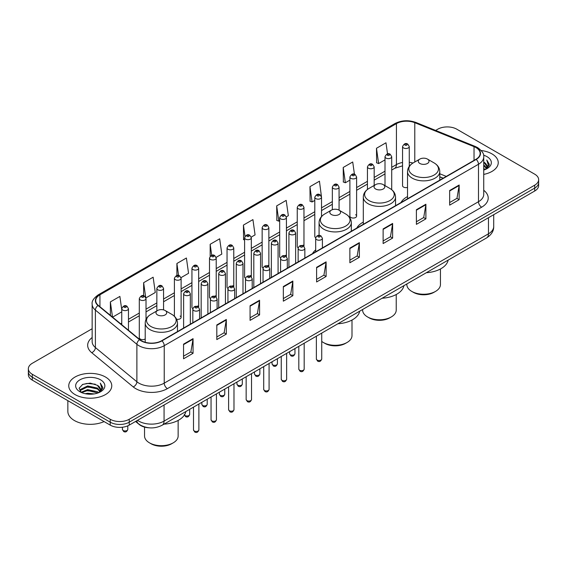 <?xml version="1.0" encoding="UTF-8"?>
<svg xmlns="http://www.w3.org/2000/svg" width="567" height="567" viewBox="0 0 567 567"><rect width="100%" height="100%" fill="white"/><g stroke="black" fill="none" stroke-linecap="round" stroke-linejoin="round"><path stroke-width="0.85" d="M315.684 249.884A23.743 13.707 0 0 0 312.523 253.633M363.298 222.101A23.743 13.707 0 0 0 356.749 228.097M407.517 196.572A23.743 13.707 0 0 0 400.968 202.568M356.615 216.105L356.615 176.961A3.359 1.942 180 0 1 354.545 178.754A3.359 1.942 180 0 1 350.881 178.336A3.359 1.942 180 0 1 349.896 176.961L349.896 216.105A3.359 1.942 0 0 0 350.881 217.473A3.359 1.942 0 0 0 354.545 217.898A3.359 1.942 0 0 0 356.615 216.105A3.359 1.942 0 0 0 355.629 214.73M321.517 216.551L321.517 197.231A3.359 1.942 180 0 1 319.441 199.017A3.359 1.942 180 0 1 315.784 198.599A3.359 1.942 180 0 1 314.798 197.231L314.798 236.368A3.359 1.942 0 0 0 315.741 237.715M303.969 246.418L303.969 207.359A3.359 1.942 180 0 1 301.892 209.152A3.359 1.942 180 0 1 298.228 208.734A3.359 1.942 180 0 1 297.25 207.359L297.25 246.503A3.359 1.942 0 0 0 298.192 247.85M286.42 256.553L286.42 217.494A3.359 1.942 180 0 1 284.343 219.287A3.359 1.942 180 0 1 280.679 218.862A3.359 1.942 180 0 1 279.694 217.494L279.694 256.631A3.359 1.942 0 0 0 280.644 257.985M267.879 265.391A3.359 1.942 0 0 1 268.864 266.681L268.864 227.622A3.359 1.942 180 0 1 266.795 229.415A3.359 1.942 180 0 1 263.131 228.997A3.359 1.942 180 0 1 262.145 227.622L262.145 266.766A3.359 1.942 0 0 0 263.095 268.113M250.331 275.527A3.359 1.942 0 0 1 251.316 276.809L251.316 237.757A3.359 1.942 180 0 1 249.239 239.55A3.359 1.942 180 0 1 245.582 239.132A3.359 1.942 180 0 1 244.597 237.757L244.597 276.902A3.359 1.942 0 0 0 245.539 278.248M233.767 286.945L233.767 247.892A3.359 1.942 180 0 1 231.69 249.686A3.359 1.942 180 0 1 228.033 249.26A3.359 1.942 180 0 1 227.048 247.892L227.048 287.03A3.359 1.942 0 0 0 227.991 288.383M215.233 295.79A3.359 1.942 0 0 1 216.211 297.08L216.218 258.02A3.359 1.942 180 0 1 214.142 259.814A3.359 1.942 180 0 1 210.477 259.395A3.359 1.942 180 0 1 209.499 258.02L209.499 297.165A3.359 1.942 0 0 0 210.442 298.511M197.685 305.925A3.359 1.942 0 0 1 198.663 307.208L198.663 268.156A3.359 1.942 180 0 1 196.593 269.949A3.359 1.942 180 0 1 192.929 269.531A3.359 1.942 180 0 1 191.944 268.156L191.944 307.293A3.359 1.942 0 0 0 192.893 308.646M146.017 319.412L146.017 298.554A3.359 1.942 180 0 1 143.94 300.347A3.359 1.942 180 0 1 140.283 299.922A3.359 1.942 180 0 1 139.298 298.554L139.298 337.691A3.359 1.942 0 0 0 140.283 339.066A3.359 1.942 0 0 0 145.216 338.946M409.268 166.351L409.268 146.562A3.359 1.942 180 0 1 407.191 148.356A3.359 1.942 180 0 1 403.534 147.937A3.359 1.942 180 0 1 402.549 146.562L402.549 185.707A3.359 1.942 0 0 0 403.534 187.075A3.359 1.942 0 0 0 407.517 187.408M443.125 178.229L439.772 176.876M303.962 246.411A3.359 1.942 0 0 0 302.984 245.128M286.413 256.546A3.359 1.942 0 0 0 285.435 255.263M233.76 286.945A3.359 1.942 0 0 0 232.782 285.662M176.599 319.249A3.359 1.942 0 0 0 181.114 317.428A3.359 1.942 0 0 0 180.129 316.053M149.355 427.823A13.438 7.761 180 0 1 139.284 424.534L135.556 421.458M92.152 328.74L32.284 363.298A13.438 7.761 0 0 0 28.35 368.784L28.35 374.638A13.438 7.761 0 0 0 32.284 380.124L110.218 425.115A13.438 7.761 0 0 0 129.226 425.115L534.716 191.008A13.438 7.761 0 0 0 538.65 185.522L538.65 182.595A13.438 7.761 0 0 1 534.716 188.081A13.438 7.761 0 0 0 538.65 182.595L538.65 179.668A13.438 7.761 0 0 0 534.716 174.182L456.782 129.191A13.438 7.761 0 0 0 437.774 129.191L435.633 130.431M28.35 368.784A13.438 7.761 0 0 0 32.284 374.27L110.218 419.268A13.438 7.761 0 0 0 129.226 419.268L129.226 422.188L534.716 188.081L129.226 422.188A13.438 7.761 0 0 1 110.218 422.188A13.438 7.761 0 0 0 129.226 422.188L129.226 425.115M32.284 374.27L32.284 377.197L110.218 422.188L32.284 377.197A13.438 7.761 0 0 1 28.35 371.711A13.438 7.761 0 0 0 32.284 377.197L32.284 380.124M491.95 153.884A21.503 12.417 0 0 0 481.206 150.517A21.503 12.417 0 0 1 491.95 153.884A21.503 12.417 0 0 1 498.244 162.658A21.503 12.417 0 0 0 491.95 153.884M105.462 377.012A21.503 12.417 0 0 0 82.031 374.326A21.503 12.417 0 0 0 68.756 385.794A21.503 12.417 0 0 0 75.05 394.575A21.503 12.417 0 0 0 98.488 397.269A21.503 12.417 0 0 0 111.763 385.794A21.503 12.417 0 0 0 105.462 377.012A21.503 12.417 0 0 0 82.031 374.326A21.503 12.417 0 0 0 68.756 385.794A21.503 12.417 0 0 0 75.05 394.575A21.503 12.417 0 0 0 98.488 397.269A21.503 12.417 0 0 0 111.763 385.794A21.503 12.417 0 0 0 105.462 377.012M475.947 147.569A14.338 8.278 180 0 1 480.15 153.423A14.338 8.278 180 0 1 475.947 159.277L161.694 340.71A14.338 8.278 180 0 1 139.815 339.605L98.325 305.393A14.338 8.278 180 0 1 95.731 300.652A14.338 8.278 180 0 1 99.934 294.797L396.425 123.62A14.338 8.278 180 0 1 414.782 122.692L474.033 146.647A14.338 8.278 180 0 1 475.947 147.569M476.202 147.427A14.692 8.484 0 0 0 474.239 146.477L414.987 122.522A14.692 8.484 0 0 0 396.17 123.471L99.679 294.649A14.692 8.484 0 0 0 98.034 305.514L139.517 339.725A14.692 8.484 0 0 0 161.949 340.859L476.202 159.426A14.692 8.484 0 0 0 476.202 147.427M183.552 344.148L183.552 358.783L193.056 353.298L193.056 338.662L183.552 344.148M183.552 356.182L190.873 351.958L193.021 339.151A3.586 2.07 -120 0 0 193.056 338.662M190.81 351.994L193.056 353.298M216.814 324.948L216.814 339.576L226.318 334.091L226.318 319.455L216.814 324.948M216.814 336.982L224.135 332.758L226.283 319.944A3.586 2.07 -120 0 0 226.318 319.455M224.071 332.794L226.318 334.091M250.075 305.741L250.075 320.376L259.58 314.883L259.58 300.255L250.075 305.741M250.075 317.775L257.397 313.551L259.544 300.737A3.586 2.07 -120 0 0 259.58 300.255M257.333 313.586L259.58 314.883M283.344 286.533L283.344 301.169L292.848 295.683L292.848 281.048L283.344 286.533M283.344 298.575L290.658 294.344L292.806 281.537A3.586 2.07 -120 0 0 292.848 281.048M290.595 294.386L292.848 295.683M449.652 190.519L449.652 205.148L459.157 199.662L459.157 185.026L449.652 190.519M449.652 202.554L456.974 198.33L459.121 185.515A3.586 2.07 -120 0 0 459.157 185.026M456.91 198.365L459.157 199.662M416.391 209.719L416.391 224.355L425.895 218.862L425.895 204.233L416.391 209.719M416.391 221.754L423.712 217.53L425.86 204.722A3.586 2.07 -120 0 0 425.895 204.233M423.648 217.565L425.895 218.862M383.129 228.926L383.129 243.555L392.633 238.069L392.633 223.441L383.129 228.926M383.129 240.961L390.45 236.737L392.598 223.922A3.586 2.07 -120 0 0 392.633 223.441M390.387 236.772L392.633 238.069M349.867 248.126L349.867 262.762L359.372 257.276L359.372 242.641L349.867 248.126M349.867 260.168L357.189 255.937L359.329 243.13A3.586 2.07 -120 0 0 359.372 242.641M357.125 255.972L359.372 257.276M316.606 267.333L316.606 281.962L326.11 276.476L326.11 261.848L316.606 267.333M316.606 279.368L323.927 275.144L326.068 262.33A3.586 2.07 -120 0 0 326.11 261.848M323.863 275.179L326.11 276.476M483.729 174.402A21.503 12.417 0 0 0 498.244 162.658A21.503 12.417 0 0 1 483.729 174.402M129.226 419.268L534.716 185.161A13.438 7.761 0 0 0 538.65 179.668M181.036 277.632L188.549 273.294L186.401 258.006L176.904 263.492L176.904 275.491M145.932 297.895L155.287 292.494L153.14 277.206L143.635 282.699L143.635 295.783M121.749 309.717L119.878 296.413L110.374 301.899L110.374 315.33M286.335 216.835L288.341 215.68L286.193 200.392L276.689 205.878L276.845 220.421M321.432 196.572L319.455 181.192L309.951 186.678L310.106 201.221M354.439 174.253L352.717 161.985L343.212 167.471L343.368 182.014M387.537 153.891L385.978 142.778L376.481 148.27L376.63 162.814M216.133 257.368L221.81 254.087L219.67 238.799L210.166 244.285L210.166 256.263M251.231 237.105L255.072 234.887L252.932 219.599L243.427 225.085L243.576 239.628M244.597 240.004L243.427 239.572M243.427 225.085L245.008 236.347M276.689 205.878L278.836 221.165L279.694 220.669M278.836 221.165L276.689 220.365M309.951 186.678L312.098 201.965L314.798 200.406M312.098 201.965L309.951 201.165M343.212 167.471L345.36 182.758L349.896 180.143M345.36 182.758L343.212 181.957M376.481 148.27L378.621 163.558L385 159.873M378.621 163.558L376.481 162.75M210.166 244.285L211.711 255.299M176.904 263.492L178.584 275.484M143.635 282.699L145.684 297.271M112.585 317.151L121.749 311.864M110.374 301.899L112.507 317.088M483.729 168.477L485.139 169.561M483.729 169.391L484.395 169.845M483.729 164.82L486.521 167.846M483.729 165.734L486.288 168.279M485.196 169.54A10.128 5.847 0 0 0 486.869 166.322A10.128 5.847 0 0 0 483.899 162.183L486.862 166.542M483.729 170.065A14.607 8.434 0 0 0 487.067 168.626A14.607 8.434 0 0 0 487.067 156.698A14.607 8.434 0 0 0 483.566 155.202M486.181 169.094L489.193 165.245L489.293 164.338L486.784 159.993L488.251 164.855L485.359 169.469M486.784 159.993L489.293 164.515M406.844 283.961L406.844 284.542A16.797 9.703 0 0 0 411.77 291.403L413.35 292.317A14.558 8.406 0 0 0 433.946 292.317L435.527 291.403A16.797 9.703 0 0 0 440.446 284.542L440.446 268.978M413.35 292.317L411.77 291.403A16.797 9.703 0 0 0 435.527 291.403M419.849 163.466A5.379 3.104 0 0 0 427.447 163.466A5.379 3.104 0 0 0 427.447 159.079L434.124 162.927A14.813 8.555 0 0 1 434.124 175.026A14.813 8.555 0 0 1 413.173 175.026A14.813 8.555 0 0 1 413.173 162.927C409.523 165.096 407.638 167.974 407.517 171.567A16.131 9.313 0 0 0 412.244 178.151A16.131 9.313 0 0 0 429.821 180.164A16.131 9.313 0 0 0 439.772 171.567C439.659 167.974 437.774 165.096 434.124 162.927L427.447 159.079A5.379 3.104 0 0 0 419.849 159.079A5.379 3.104 0 0 0 419.849 163.466M426.32 272.713A24.643 14.225 0 0 0 448.143 260.118M362.625 309.49L362.625 310.078A16.797 9.703 0 0 0 367.544 316.939L369.131 317.853A14.558 8.406 0 0 0 389.72 317.853L391.301 316.939A16.797 9.703 0 0 0 396.227 310.078L396.227 294.514M369.131 317.853L367.544 316.939A16.797 9.703 0 0 0 391.301 316.939M375.623 188.995A5.379 3.104 0 0 0 383.228 188.995A5.379 3.104 0 0 0 383.228 184.608L389.898 188.464A14.813 8.555 0 0 1 389.898 200.562A14.813 8.555 0 0 1 368.947 200.562A14.813 8.555 0 0 1 368.947 188.464C365.297 190.632 363.412 193.51 363.298 197.096A16.131 9.313 0 0 0 368.018 203.681A16.131 9.313 0 0 0 385.595 205.701A16.131 9.313 0 0 0 395.553 197.096C395.433 193.51 393.548 190.632 389.898 188.464L383.228 184.608A5.379 3.104 0 0 0 375.623 184.608A5.379 3.104 0 0 0 375.623 188.995M382.101 298.249A24.643 14.225 0 0 0 403.917 285.648M321.73 341.405A16.797 9.703 0 0 0 323.318 342.468L324.905 343.382A14.558 8.406 0 0 0 345.494 343.382L347.082 342.468A16.797 9.703 0 0 0 352.001 335.607L352.001 320.043M324.905 343.382L323.318 342.468A16.797 9.703 0 0 0 347.082 342.468M331.397 214.532A5.379 3.104 0 0 0 339.002 214.532A5.379 3.104 0 0 0 339.002 210.137L345.679 213.993A14.813 8.555 0 0 1 345.679 226.091A14.813 8.555 0 0 1 324.721 226.091A14.813 8.555 0 0 1 324.721 213.993C321.078 216.162 319.193 219.039 319.072 222.633A16.131 9.313 0 0 0 323.792 229.217A16.131 9.313 0 0 0 341.369 231.23A16.131 9.313 0 0 0 351.327 222.633C351.207 219.039 349.329 216.162 345.679 213.993L339.002 210.137A5.379 3.104 0 0 0 331.397 210.137A5.379 3.104 0 0 0 331.397 214.532M337.875 323.778A24.643 14.225 0 0 0 359.698 311.184M144.542 427.1L144.542 435.98A16.797 9.703 0 0 0 149.468 442.841L151.049 443.755A14.558 8.406 0 0 0 171.645 443.755L173.226 442.841A16.797 9.703 0 0 0 178.144 435.98L178.144 420.416M151.049 443.755L149.468 442.841A16.797 9.703 0 0 0 173.226 442.841M157.548 314.905A5.379 3.104 0 0 0 165.146 314.905A5.379 3.104 0 0 0 165.146 310.518A5.379 3.104 0 0 0 165.146 310.51L171.822 314.366A14.813 8.555 0 0 1 171.822 326.464A14.813 8.555 0 0 1 150.872 326.464A14.813 8.555 0 0 1 150.872 314.366C147.222 316.535 145.336 319.412 145.216 323.006A16.131 9.313 0 0 0 149.943 329.59A16.131 9.313 0 0 0 167.52 331.603A16.131 9.313 0 0 0 177.471 323.006C177.358 319.412 175.472 316.535 171.822 314.366L165.146 310.518A5.379 3.104 0 0 0 157.548 310.518A5.379 3.104 0 0 0 157.548 314.905M164.019 424.151A24.643 14.225 0 0 0 185.841 411.557M67.856 400.663L67.856 411.401A22.404 12.935 0 0 0 74.419 420.544A22.404 12.935 0 0 0 104.08 421.579M85.163 393.696L87.637 393.257L94.221 393.909M88.062 394.129L91.287 394.207M81.046 392.3L87.637 389.6L97.418 391.719L98.658 392.697M81.669 392.619L87.637 390.514L97.914 392.981M80.223 391.549L80.479 389.465L87.637 385.936L97.418 388.062L100.04 390.975M80.167 391.287L80.479 390.379L87.637 386.85L97.418 388.976L99.799 391.407M98.715 392.676A10.128 5.847 0 0 0 100.387 389.451A10.128 5.847 0 0 0 97.418 385.319L100.38 389.671M100.586 379.833A14.607 8.434 0 0 0 79.933 379.833A14.607 8.434 0 0 0 79.933 391.762A14.607 8.434 0 0 0 100.586 391.762A14.607 8.434 0 0 0 100.586 379.833M97.418 385.319L90.203 383.101L82.725 384.391L79.118 388.218L81.166 392.392M99.7 392.229L102.712 388.381L102.811 387.474L100.302 383.122L101.769 387.991L98.871 392.605M100.302 383.122L102.804 387.651M82.314 384.589L87.013 383.441L95.27 384.192M83.987 387.679L87.013 387.098L94.965 387.764M83.987 391.336L87.013 390.762L94.965 391.421M137.526 420.324A17.917 10.348 0 0 0 138.731 421.097A17.917 10.348 0 0 0 164.069 421.097L488.463 233.81A17.917 10.348 0 0 0 493.708 226.495C493.843 230.939 491.476 234.745 486.606 237.913L162.212 425.193A8.959 5.174 60 0 0 164.069 421.097L164.069 405.001M488.463 217.714L488.463 233.81A8.959 5.174 60 0 1 486.606 237.913M136.796 420.742A8.959 5.996 129.5 0 0 138.362 423.655L135.641 421.416M534.716 191.008L534.716 185.161M110.218 425.115L110.218 419.268M483.729 190.292A22.404 12.935 180 0 1 481.652 207.196L167.4 388.629A4.479 2.587 60 0 1 164.232 383.143L478.484 201.71A17.917 10.348 0 0 0 483.729 194.396L483.729 156.939A17.917 10.348 180 0 1 478.484 164.253A4.479 2.587 -120 0 0 476.202 159.426M167.4 388.629A22.404 12.935 180 0 1 135.719 388.629A22.404 12.935 180 0 1 133.21 386.9L91.719 352.695A22.404 12.935 180 0 1 92.152 337.514M138.887 383.143A17.917 10.348 0 0 0 164.232 383.143L164.232 345.686A17.917 10.348 180 0 1 136.881 344.304L95.391 310.092A17.917 10.348 180 0 1 92.152 304.16L92.152 341.618A17.917 10.348 0 0 0 95.391 347.55L136.881 381.761A17.917 10.348 0 0 0 138.887 383.143M483.729 156.939C484.331 154.139 482.269 151.013 477.556 147.569L475.203 146.428A4.479 2.098 112 0 0 474.239 146.477M475.203 146.428L415.951 122.472C408.531 119.85 401.486 120.225 394.816 123.613A4.479 2.587 60 0 1 396.17 123.471M99.679 294.649A4.479 2.587 -120 0 0 98.325 294.797C93.675 298.136 91.613 301.261 92.152 304.16M98.034 305.514A4.479 2.998 129.5 0 0 95.391 310.092L95.391 347.55A4.479 2.998 -50.5 0 1 91.719 352.695M415.951 122.472A4.479 2.098 112 0 0 414.987 122.522M139.517 339.725A4.479 2.998 129.5 0 0 136.881 344.304L136.881 381.761A4.479 2.998 -50.5 0 1 133.21 386.9M161.949 340.859A4.479 2.587 60 0 1 164.232 345.686L478.484 164.253L478.484 201.71A4.479 2.587 60 0 0 481.652 207.196M99.934 294.797L99.934 306.719M474.033 146.647L474.033 160.383M414.782 122.692L414.782 161.999M446.293 176.401L439.772 173.764M412.982 163.041A14.338 8.278 0 0 0 409.268 162.311M402.549 162.495A14.338 8.278 0 0 0 396.425 164.586L391.719 167.308M396.425 123.62L396.425 164.586A8.066 4.656 60 0 1 394.752 168.279L391.719 170.036M385 171.184L374.17 177.436M367.444 181.32L356.615 187.571M349.896 191.448L339.066 197.706M332.347 201.583L321.517 207.834M314.798 211.718L303.969 217.969M297.25 221.846L286.42 228.097M279.694 231.981L268.864 238.232M262.145 242.116L251.316 248.367M244.597 252.244L233.767 258.495M227.048 262.379L216.218 268.63M209.499 272.507L198.663 278.766M191.944 282.642L181.114 288.894M174.395 292.778L163.565 299.029M156.846 302.906L146.017 309.157M139.298 313.041L128.468 319.292M121.749 323.169L120.651 323.807M316.606 267.794L326.068 262.33M349.867 248.594L359.329 243.13M383.129 229.387L392.598 223.922M416.391 210.187L425.86 204.722M449.652 190.98L459.121 185.515M283.344 287.001L292.806 281.537M250.075 306.201L259.544 300.737M216.814 325.408L226.283 319.944M183.552 344.616L193.021 339.151M321.73 358.982C320.844 361.399 319.469 362.107 317.605 361.108L316.358 358.982A2.686 1.552 0 0 0 317.144 360.08A2.686 1.552 0 0 0 320.072 360.421A2.686 1.552 0 0 0 321.73 358.982L321.73 333.098M316.67 239.643A3.359 1.942 180 0 1 315.684 238.268C316.542 235.511 318.3 234.717 320.957 235.872L322.403 238.268A3.359 1.942 180 0 1 320.327 240.061A3.359 1.942 180 0 1 316.67 239.643M319.838 235.985A1.12 0.645 0 0 0 318.25 235.985A1.12 0.645 0 0 0 318.25 236.9A1.12 0.645 0 0 0 319.838 236.9A1.12 0.645 0 0 0 319.838 235.985M304.181 369.117C303.295 371.534 301.92 372.243 300.056 371.236L298.809 369.117A2.686 1.552 0 0 0 299.596 370.216A2.686 1.552 0 0 0 302.523 370.549A2.686 1.552 0 0 0 304.181 369.117L304.181 343.233M299.121 249.778A3.359 1.942 180 0 1 298.136 248.403C298.993 245.646 300.751 244.845 303.409 246.007L304.855 248.403A3.359 1.942 180 0 1 302.778 250.196A3.359 1.942 180 0 1 299.121 249.778M302.289 246.113A1.12 0.645 0 0 0 300.701 246.113A1.12 0.645 0 0 0 300.701 247.028A1.12 0.645 0 0 0 302.289 247.028A1.12 0.645 0 0 0 302.289 246.113M286.633 379.245C285.747 381.669 284.372 382.371 282.508 381.371L281.253 379.245A2.686 1.552 0 0 0 282.04 380.344A2.686 1.552 0 0 0 284.974 380.684A2.686 1.552 0 0 0 286.633 379.245L286.633 353.361M281.565 259.906A3.359 1.942 180 0 1 280.58 258.538C281.445 255.781 283.202 254.98 285.853 256.135L287.306 258.538A3.359 1.942 180 0 1 285.229 260.324A3.359 1.942 180 0 1 281.565 259.906M284.733 256.249A1.12 0.645 0 0 0 283.153 256.249A1.12 0.645 0 0 0 283.153 257.163A1.12 0.645 0 0 0 284.733 257.163A1.12 0.645 0 0 0 284.733 256.249M269.084 389.38C268.198 391.797 266.823 392.506 264.959 391.506L263.705 389.38A2.686 1.552 0 0 0 264.491 390.479A2.686 1.552 0 0 0 267.426 390.812A2.686 1.552 0 0 0 269.084 389.38L269.084 363.497M264.016 270.041A3.359 1.942 180 0 1 263.031 268.666C263.889 265.909 265.647 265.115 268.304 266.27L269.75 268.666A3.359 1.942 180 0 1 267.681 270.459A3.359 1.942 180 0 1 264.016 270.041M267.185 266.384A1.12 0.645 0 0 0 265.604 266.384A1.12 0.645 0 0 0 265.604 267.298A1.12 0.645 0 0 0 267.185 267.298A1.12 0.645 0 0 0 267.185 266.384M251.528 399.515C250.649 401.932 249.274 402.641 247.403 401.634L246.156 399.515A2.686 1.552 0 0 0 246.943 400.614A2.686 1.552 0 0 0 249.87 400.947A2.686 1.552 0 0 0 251.528 399.515L251.528 373.632M246.468 280.169A3.359 1.942 180 0 1 245.483 278.801C246.34 276.044 248.098 275.243 250.756 276.405L252.202 278.801A3.359 1.942 180 0 1 250.132 280.594A3.359 1.942 180 0 1 246.468 280.169M249.636 276.512A1.12 0.645 0 0 0 248.048 276.512A1.12 0.645 0 0 0 248.048 277.426A1.12 0.645 0 0 0 249.636 277.426A1.12 0.645 0 0 0 249.636 276.512M233.98 409.643C233.094 412.06 231.719 412.769 229.855 411.77L228.607 409.643A2.686 1.552 0 0 0 229.394 410.742A2.686 1.552 0 0 0 232.321 411.082A2.686 1.552 0 0 0 233.98 409.643L233.98 383.76M228.919 290.304A3.359 1.942 180 0 1 227.934 288.929C228.792 286.179 230.549 285.378 233.207 286.533L234.653 288.929A3.359 1.942 180 0 1 232.576 290.722A3.359 1.942 180 0 1 228.919 290.304M232.087 286.647A1.12 0.645 0 0 0 230.5 286.647A1.12 0.645 0 0 0 230.5 287.561A1.12 0.645 0 0 0 232.087 287.561A1.12 0.645 0 0 0 232.087 286.647M216.431 419.778C215.545 422.195 214.17 422.904 212.306 421.898L211.052 419.778A2.686 1.552 0 0 0 211.845 420.877A2.686 1.552 0 0 0 214.773 421.21A2.686 1.552 0 0 0 216.431 419.778L216.431 393.895M211.371 300.439A3.359 1.942 180 0 1 210.385 299.064C211.243 296.307 213.001 295.506 215.658 296.669L217.104 299.064A3.359 1.942 180 0 1 215.028 300.857A3.359 1.942 180 0 1 211.371 300.439M214.539 296.782A1.12 0.645 0 0 0 212.951 296.782A1.12 0.645 0 0 0 212.951 297.696A1.12 0.645 0 0 0 214.539 297.696A1.12 0.645 0 0 0 214.539 296.782M198.882 429.914C197.996 432.33 196.621 433.039 194.757 432.033L193.503 429.914A2.686 1.552 0 0 0 194.29 431.005A2.686 1.552 0 0 0 197.224 431.345A2.686 1.552 0 0 0 198.882 429.914L198.882 404.03M193.815 310.567A3.359 1.942 180 0 1 192.83 309.199C193.694 306.442 195.452 305.641 198.103 306.797L199.556 309.199A3.359 1.942 180 0 1 197.479 310.992A3.359 1.942 180 0 1 193.815 310.567M196.983 306.91A1.12 0.645 0 0 0 195.402 306.91A1.12 0.645 0 0 0 195.402 307.824A1.12 0.645 0 0 0 196.983 307.824A1.12 0.645 0 0 0 196.983 306.91M290.375 354.758A2.686 1.552 0 0 0 293.302 355.098A2.686 1.552 0 0 0 294.96 353.659C294.075 356.076 292.7 356.785 290.836 355.785L289.588 353.659A2.686 1.552 0 0 0 290.375 354.758M295.634 263.379L295.634 232.945A3.359 1.942 180 0 1 293.564 234.738A3.359 1.942 180 0 1 289.9 234.32A3.359 1.942 180 0 1 288.915 232.945L288.915 267.263M291.481 231.577A1.12 0.645 0 0 0 293.068 231.577A1.12 0.645 0 0 0 293.068 230.663A1.12 0.645 0 0 0 291.481 230.663A1.12 0.645 0 0 0 291.481 231.577M272.826 364.893A2.686 1.552 0 0 0 275.753 365.226A2.686 1.552 0 0 0 277.412 363.794C276.526 366.211 275.151 366.92 273.287 365.913L272.04 363.794A2.686 1.552 0 0 0 272.826 364.893M278.085 273.514L278.085 243.08A3.359 1.942 180 0 1 276.009 244.873A3.359 1.942 180 0 1 272.351 244.455A3.359 1.942 180 0 1 271.366 243.08L271.366 277.391M273.932 241.705A1.12 0.645 0 0 0 275.519 241.705A1.12 0.645 0 0 0 275.519 240.791A1.12 0.645 0 0 0 273.932 240.791A1.12 0.645 0 0 0 273.932 241.705M255.278 375.021A2.686 1.552 0 0 0 258.205 375.361A2.686 1.552 0 0 0 259.863 373.929C258.977 376.346 257.602 377.048 255.738 376.049L254.484 373.929A2.686 1.552 0 0 0 255.278 375.021M260.536 283.649L260.536 253.215A3.359 1.942 180 0 1 258.46 255.008A3.359 1.942 180 0 1 254.796 254.583A3.359 1.942 180 0 1 253.818 253.215L253.818 287.526M256.383 251.84A1.12 0.645 0 0 0 257.964 251.84A1.12 0.645 0 0 0 257.964 250.926A1.12 0.645 0 0 0 256.383 250.926A1.12 0.645 0 0 0 256.383 251.84M237.722 385.156A2.686 1.552 0 0 0 240.656 385.489A2.686 1.552 0 0 0 242.315 384.057C241.429 386.474 240.054 387.183 238.19 386.184L236.935 384.057A2.686 1.552 0 0 0 237.722 385.156M242.988 293.777L242.988 263.343A3.359 1.942 180 0 1 240.911 265.136A3.359 1.942 180 0 1 237.247 264.718A3.359 1.942 180 0 1 236.262 263.343L236.262 297.661M238.835 261.975A1.12 0.645 0 0 0 240.415 261.975A1.12 0.645 0 0 0 240.415 261.061A1.12 0.645 0 0 0 238.835 261.061A1.12 0.645 0 0 0 238.835 261.975M220.173 395.291A2.686 1.552 0 0 0 223.1 395.624A2.686 1.552 0 0 0 224.766 394.193C223.88 396.609 222.505 397.318 220.641 396.312L219.386 394.193A2.686 1.552 0 0 0 220.173 395.291M225.432 303.912L225.432 273.478A3.359 1.942 180 0 1 223.363 275.271A3.359 1.942 180 0 1 219.698 274.846A3.359 1.942 180 0 1 218.713 273.478L218.713 307.789M221.286 272.103A1.12 0.645 0 0 0 222.866 272.103A1.12 0.645 0 0 0 222.866 271.189A1.12 0.645 0 0 0 221.286 271.189A1.12 0.645 0 0 0 221.286 272.103M202.625 405.419A2.686 1.552 0 0 0 205.552 405.759A2.686 1.552 0 0 0 207.21 404.321C206.324 406.737 204.949 407.446 203.085 406.447L201.838 404.321A2.686 1.552 0 0 0 202.625 405.419M207.883 314.04L207.883 283.613A3.359 1.942 180 0 1 205.814 285.399A3.359 1.942 180 0 1 202.15 284.981A3.359 1.942 180 0 1 201.165 283.613L201.165 317.924M203.73 282.238A1.12 0.645 0 0 0 205.318 282.238A1.12 0.645 0 0 0 205.318 281.324A1.12 0.645 0 0 0 203.73 281.324A1.12 0.645 0 0 0 203.73 282.238M184.438 414.973A2.686 1.552 0 0 0 185.076 415.554A2.686 1.552 0 0 0 188.003 415.887A2.686 1.552 0 0 0 189.662 414.456C188.776 416.873 187.401 417.581 185.537 416.582L184.289 414.456M190.335 324.175L190.335 293.741A3.359 1.942 180 0 1 188.258 295.535A3.359 1.942 180 0 1 184.601 295.116A3.359 1.942 180 0 1 183.616 293.741L183.616 328.052M186.182 292.374A1.12 0.645 0 0 0 187.769 292.374A1.12 0.645 0 0 0 187.769 291.459A1.12 0.645 0 0 0 186.182 291.459A1.12 0.645 0 0 0 186.182 292.374M405.114 145.195A1.12 0.645 0 0 0 406.702 145.195A1.12 0.645 0 0 0 406.702 144.28A1.12 0.645 0 0 0 405.114 144.28A1.12 0.645 0 0 0 405.114 145.195M391.719 189.704L391.719 156.698A3.359 1.942 180 0 1 389.642 158.491A3.359 1.942 180 0 1 385.978 158.073A3.359 1.942 180 0 1 385 156.698L385 185.629M387.566 155.33A1.12 0.645 0 0 0 389.146 155.33A1.12 0.645 0 0 0 389.146 154.415A1.12 0.645 0 0 0 387.566 154.415A1.12 0.645 0 0 0 387.566 155.33M374.17 185.452L374.17 166.833A3.359 1.942 180 0 1 372.094 168.626A3.359 1.942 180 0 1 368.43 168.201A3.359 1.942 180 0 1 367.444 166.833L367.444 189.456M370.017 165.458A1.12 0.645 0 0 0 371.598 165.458A1.12 0.645 0 0 0 371.598 164.543A1.12 0.645 0 0 0 370.017 164.543A1.12 0.645 0 0 0 370.017 165.458M352.461 175.593A1.12 0.645 0 0 0 354.049 175.593A1.12 0.645 0 0 0 354.049 174.679A1.12 0.645 0 0 0 352.461 174.679A1.12 0.645 0 0 0 352.461 175.593M339.066 210.18L339.066 187.096A3.359 1.942 180 0 1 336.989 188.889A3.359 1.942 180 0 1 333.332 188.471A3.359 1.942 180 0 1 332.347 187.096L332.347 209.705M334.913 185.721A1.12 0.645 0 0 0 336.5 185.721A1.12 0.645 0 0 0 336.5 184.807A1.12 0.645 0 0 0 334.913 184.807A1.12 0.645 0 0 0 334.913 185.721M317.364 195.856A1.12 0.645 0 0 0 318.952 195.856A1.12 0.645 0 0 0 318.952 194.942A1.12 0.645 0 0 0 317.364 194.942A1.12 0.645 0 0 0 317.364 195.856M299.815 205.991A1.12 0.645 0 0 0 301.396 205.991A1.12 0.645 0 0 0 301.396 205.077A1.12 0.645 0 0 0 299.815 205.077A1.12 0.645 0 0 0 299.815 205.991M282.267 216.119A1.12 0.645 0 0 0 283.847 216.119A1.12 0.645 0 0 0 283.847 215.205A1.12 0.645 0 0 0 282.267 215.205A1.12 0.645 0 0 0 282.267 216.119M264.711 226.254A1.12 0.645 0 0 0 266.299 226.254A1.12 0.645 0 0 0 266.299 225.34A1.12 0.645 0 0 0 264.711 225.34A1.12 0.645 0 0 0 264.711 226.254M247.162 236.389A1.12 0.645 0 0 0 248.75 236.389A1.12 0.645 0 0 0 248.75 235.475A1.12 0.645 0 0 0 247.162 235.475A1.12 0.645 0 0 0 247.162 236.389M229.614 246.517A1.12 0.645 0 0 0 231.201 246.517A1.12 0.645 0 0 0 231.201 245.603A1.12 0.645 0 0 0 229.614 245.603A1.12 0.645 0 0 0 229.614 246.517M212.065 256.653A1.12 0.645 0 0 0 213.646 256.653A1.12 0.645 0 0 0 213.646 255.738A1.12 0.645 0 0 0 212.065 255.738A1.12 0.645 0 0 0 212.065 256.653M194.516 266.781A1.12 0.645 0 0 0 196.097 266.781A1.12 0.645 0 0 0 196.097 265.866A1.12 0.645 0 0 0 194.516 265.866A1.12 0.645 0 0 0 194.516 266.781M181.114 317.428L181.114 278.291A3.359 1.942 180 0 1 179.044 280.077A3.359 1.942 180 0 1 175.38 279.659A3.359 1.942 180 0 1 174.395 278.291L174.395 316.273M176.961 276.916A1.12 0.645 0 0 0 178.548 276.916A1.12 0.645 0 0 0 178.548 276.001A1.12 0.645 0 0 0 176.961 276.001A1.12 0.645 0 0 0 176.961 276.916M163.565 309.88L163.565 288.419A3.359 1.942 180 0 1 161.489 290.212A3.359 1.942 180 0 1 157.832 289.794A3.359 1.942 180 0 1 156.846 288.419L156.846 310.914M159.412 287.051A1.12 0.645 0 0 0 161 287.051A1.12 0.645 0 0 0 161 286.137A1.12 0.645 0 0 0 159.412 286.137A1.12 0.645 0 0 0 159.412 287.051M141.863 297.179A1.12 0.645 0 0 0 143.451 297.179A1.12 0.645 0 0 0 143.451 296.265A1.12 0.645 0 0 0 141.863 296.265A1.12 0.645 0 0 0 141.863 297.179M123.202 430.495A2.686 1.552 0 0 0 126.136 430.835A2.686 1.552 0 0 0 127.795 429.396C126.909 431.813 125.534 432.522 123.67 431.522L122.415 429.396A2.686 1.552 0 0 0 123.202 430.495M128.468 330.249L128.468 308.682A3.359 1.942 180 0 1 126.391 310.475A3.359 1.942 180 0 1 122.727 310.057A3.359 1.942 180 0 1 121.749 308.682L121.749 324.707M124.315 307.314A1.12 0.645 0 0 0 125.895 307.314A1.12 0.645 0 0 0 125.895 306.4A1.12 0.645 0 0 0 124.315 306.4A1.12 0.645 0 0 0 124.315 307.314M162.212 425.193C155.004 428.822 147.796 428.822 140.581 425.193L138.362 423.655M493.708 226.495L493.708 214.68M394.816 123.613L98.325 294.797M409.743 165.741L409.268 165.692M402.549 165.84L394.752 168.279M385 173.913L374.17 180.164M367.444 184.048L356.615 190.299M349.896 194.176L339.066 200.427M332.347 204.311L321.517 210.563M314.798 214.439L303.969 220.698M297.25 224.575L286.42 230.826M279.694 234.71L268.864 240.961M262.145 244.838L251.316 251.096M244.597 254.973L233.767 261.224M227.048 265.108L216.218 271.359M209.499 275.236L198.663 281.487M191.944 285.371L181.114 291.622M174.395 295.499L163.565 301.757M156.846 305.634L146.017 311.885M139.298 315.769L128.468 322.021M443.224 178.173L439.772 176.776M439.772 180.164L439.772 171.567M407.517 198.783L407.517 171.567M419.849 159.079L413.173 162.927M395.553 205.693L395.553 197.096M363.298 224.319L363.298 197.096M375.623 184.608L368.947 188.464M351.327 231.23L351.327 222.633M319.072 235.383L319.072 222.633M331.397 210.137L324.721 213.993M177.471 331.603L177.471 323.006M145.216 342.284L145.216 323.006M157.548 310.518L150.872 314.366M80.131 391.443L80.131 390.833M316.358 358.982L316.358 336.203M315.684 251.805L315.684 238.268M322.403 247.928L322.403 238.268M298.809 369.117L298.809 346.338M298.136 261.94L298.136 248.403M304.855 258.056L304.855 248.403M281.253 379.245L281.253 356.466M280.58 272.068L280.58 258.538M287.306 268.191L287.306 258.538M263.705 389.38L263.705 366.601M263.031 282.203L263.031 268.666M269.75 278.326L269.75 268.666M246.156 399.515L246.156 376.736M245.483 292.338L245.483 278.801M252.202 288.454L252.202 278.801M228.607 409.643L228.607 386.864M227.934 302.466L227.934 288.929M234.653 298.589L234.653 288.929M211.052 419.778L211.052 396.999M210.385 312.601L210.385 299.064M217.104 308.717L217.104 299.064M193.503 429.914L193.503 407.127M192.83 322.729L192.83 309.199M199.556 318.852L199.556 309.199M294.96 353.659L294.96 348.556M295.634 232.945L294.188 230.549C292.239 229.146 290.481 229.94 288.915 232.945M289.588 353.659L289.588 351.66M277.412 363.794L277.412 358.684M278.085 243.08L276.639 240.684C274.69 239.274 272.933 240.075 271.366 243.08M272.04 363.794L272.04 361.789M259.863 373.929L259.863 368.819M260.536 253.215L259.084 250.812C257.135 249.409 255.384 250.21 253.818 253.215M254.484 373.929L254.484 371.924M242.315 384.057L242.315 378.954M242.988 263.343L241.535 260.948C239.586 259.537 237.828 260.338 236.262 263.343M236.935 384.057L236.935 382.059M224.766 394.193L224.766 389.082M225.432 273.478L223.986 271.083C222.037 269.672 220.28 270.473 218.713 273.478M219.386 394.193L219.386 392.187M207.21 404.321L207.21 399.218M207.883 283.613L206.438 281.211C204.489 279.807 202.731 280.601 201.165 283.613M201.838 404.321L201.838 402.322M189.662 414.456L189.662 409.353M190.335 293.741L188.889 291.346C186.94 289.935 185.182 290.736 183.616 293.741M409.268 146.562L407.822 144.167C405.873 142.764 404.115 143.557 402.549 146.562M391.719 156.698L390.266 154.302C388.317 152.892 386.559 153.692 385 156.698M374.17 166.833L372.717 164.437C370.768 163.027 369.011 163.828 367.444 166.833M356.615 176.961L355.169 174.565C353.22 173.162 351.462 173.956 349.896 176.961M339.066 187.096L337.62 184.7C335.671 183.29 333.913 184.091 332.347 187.096M321.517 197.231L320.072 194.828C318.122 193.425 316.365 194.226 314.798 197.231M303.969 207.359L302.516 204.963C300.567 203.553 298.809 204.354 297.25 207.359M286.42 217.494L284.967 215.099C283.018 213.688 281.26 214.489 279.694 217.494M268.864 227.622L267.418 225.227C265.469 223.823 263.712 224.617 262.145 227.622M251.316 237.757L249.87 235.362C247.921 233.951 246.163 234.752 244.597 237.757M233.767 247.892L232.321 245.49C230.372 244.086 228.614 244.887 227.048 247.892M216.218 258.02L214.765 255.625C212.816 254.222 211.059 255.015 209.499 258.02M198.663 268.156L197.217 265.76C195.268 264.35 193.51 265.15 191.944 268.156M181.114 278.291L179.668 275.888C177.719 274.485 175.961 275.286 174.395 278.291M163.565 288.419L162.119 286.023C160.17 284.613 158.413 285.414 156.846 288.419M146.017 298.554L144.571 296.158C142.622 294.748 140.864 295.549 139.298 298.554M127.795 429.396L127.795 425.831M128.468 308.682L127.015 306.286C125.066 304.883 123.308 305.677 121.749 308.682M122.415 429.396L122.415 427.234"/></g></svg>
